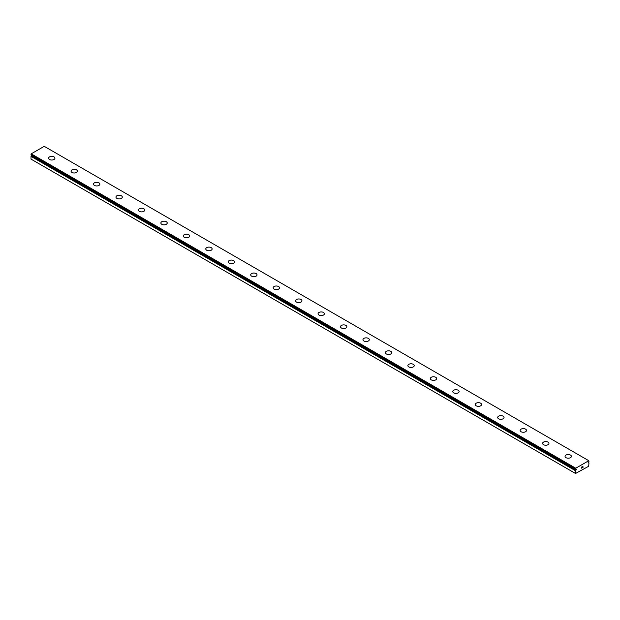 <?xml version="1.0" encoding="UTF-8"?>
<svg xmlns="http://www.w3.org/2000/svg" width="620" height="620" viewBox="0 0 620 620"><rect width="100%" height="100%" fill="white"/><g stroke="black" fill="none" stroke-linecap="round" stroke-linejoin="round"><path stroke-width="0.93" d="M31.31 155.108L575.554 469.332A0.907 0.519 -60 0 1 575.817 469.479L576.422 469.262L576.135 469.96L31.295 155.822A0.907 0.519 -60 0 1 31.047 156.248L31 159.1L575.531 473.479L575.569 470.627L31.047 156.248M575.531 473.479L588.667 466.279L588.977 462.907A0.907 0.519 -60 0 1 588.706 462.76L588.109 462.969L588.706 462.032A0.907 0.519 -60 0 1 588.954 461.606L588.775 460.707L44.245 146.328L31.225 153.845L31.023 154.946L575.538 469.317M48.593 158.193A3.177 1.837 180 0 1 50.553 156.496A3.177 1.837 180 0 1 54.018 156.891A3.177 1.837 180 0 1 54.948 158.193A3.177 1.837 180 0 1 52.987 159.883A3.177 1.837 180 0 1 49.523 159.487A3.177 1.837 180 0 1 48.593 158.193A3.177 1.837 180 0 1 50.561 156.504A3.177 1.837 180 0 1 54.018 156.899A3.177 1.837 180 0 1 54.948 158.193M76.469 169.865A3.177 1.837 180 0 1 77.399 171.159A3.177 1.837 180 0 1 75.439 172.848A3.177 1.837 180 0 1 71.982 172.453A3.177 1.837 180 0 1 71.052 171.151A3.177 1.837 180 0 1 73.013 169.469A3.177 1.837 180 0 1 76.469 169.865M71.052 171.151A3.177 1.837 180 0 1 73.013 169.462A3.177 1.837 180 0 1 76.469 169.857A3.177 1.837 180 0 1 77.399 171.151M93.504 184.125A3.177 1.837 180 0 1 95.465 182.427A3.177 1.837 180 0 1 98.929 182.83A3.177 1.837 180 0 1 99.859 184.125M98.929 182.823A3.177 1.837 180 0 1 99.859 184.117A3.177 1.837 180 0 1 97.898 185.814A3.177 1.837 180 0 1 94.434 185.411A3.177 1.837 180 0 1 93.504 184.117A3.177 1.837 180 0 1 95.465 182.427A3.177 1.837 180 0 1 98.929 182.823M115.956 197.083A3.177 1.837 180 0 1 117.916 195.385A3.177 1.837 180 0 1 121.381 195.788A3.177 1.837 180 0 1 122.311 197.083A3.177 1.837 180 0 1 120.35 198.78A3.177 1.837 180 0 1 116.885 198.377A3.177 1.837 180 0 1 115.956 197.083A3.177 1.837 180 0 1 117.924 195.393A3.177 1.837 180 0 1 121.381 195.796A3.177 1.837 180 0 1 122.311 197.083M138.415 210.048A3.177 1.837 180 0 1 140.376 208.351A3.177 1.837 180 0 1 143.832 208.754A3.177 1.837 180 0 1 144.762 210.048A3.177 1.837 180 0 1 142.802 211.738A3.177 1.837 180 0 1 139.345 211.343A3.177 1.837 180 0 1 138.415 210.048A3.177 1.837 180 0 1 140.376 208.359A3.177 1.837 180 0 1 143.832 208.754A3.177 1.837 180 0 1 144.762 210.048M160.867 223.014A3.177 1.837 180 0 1 162.827 221.317A3.177 1.837 180 0 1 166.292 221.712A3.177 1.837 180 0 1 167.222 223.014A3.177 1.837 180 0 1 165.261 224.703A3.177 1.837 180 0 1 161.797 224.308A3.177 1.837 180 0 1 160.867 223.014A3.177 1.837 180 0 1 162.835 221.325A3.177 1.837 180 0 1 166.292 221.72A3.177 1.837 180 0 1 167.222 223.014M183.326 235.972A3.177 1.837 180 0 1 185.287 234.283A3.177 1.837 180 0 1 188.744 234.678A3.177 1.837 180 0 1 189.674 235.98A3.177 1.837 180 0 1 187.713 237.669A3.177 1.837 180 0 1 184.256 237.274A3.177 1.837 180 0 1 183.326 235.972A3.177 1.837 180 0 1 185.287 234.29A3.177 1.837 180 0 1 188.744 234.685A3.177 1.837 180 0 1 189.674 235.972M205.778 248.938A3.177 1.837 180 0 1 207.739 247.248A3.177 1.837 180 0 1 211.203 247.644A3.177 1.837 180 0 1 212.133 248.946A3.177 1.837 180 0 1 210.172 250.635A3.177 1.837 180 0 1 206.708 250.232A3.177 1.837 180 0 1 205.778 248.938A3.177 1.837 180 0 1 207.739 247.248A3.177 1.837 180 0 1 211.203 247.651A3.177 1.837 180 0 1 212.133 248.938M233.655 260.617A3.177 1.837 180 0 1 234.585 261.904A3.177 1.837 180 0 1 232.624 263.601A3.177 1.837 180 0 1 229.16 263.198A3.177 1.837 180 0 1 228.23 261.904A3.177 1.837 180 0 1 230.198 260.214A3.177 1.837 180 0 1 233.655 260.617M228.23 261.904A3.177 1.837 180 0 1 230.19 260.206A3.177 1.837 180 0 1 233.655 260.609A3.177 1.837 180 0 1 234.585 261.904M250.689 274.869A3.177 1.837 180 0 1 252.65 273.172A3.177 1.837 180 0 1 256.106 273.567A3.177 1.837 180 0 1 257.037 274.869A3.177 1.837 180 0 1 255.076 276.559A3.177 1.837 180 0 1 251.619 276.163A3.177 1.837 180 0 1 250.689 274.869A3.177 1.837 180 0 1 252.65 273.18A3.177 1.837 180 0 1 256.106 273.575A3.177 1.837 180 0 1 257.037 274.869M278.566 286.541A3.177 1.837 180 0 1 279.496 287.835A3.177 1.837 180 0 1 277.535 289.524A3.177 1.837 180 0 1 274.071 289.129A3.177 1.837 180 0 1 273.141 287.835A3.177 1.837 180 0 1 275.102 286.146A3.177 1.837 180 0 1 278.566 286.541M273.141 287.835A3.177 1.837 180 0 1 275.102 286.138A3.177 1.837 180 0 1 278.566 286.533A3.177 1.837 180 0 1 279.496 287.835M295.601 300.801A3.177 1.837 180 0 1 297.561 299.111A3.177 1.837 180 0 1 301.018 299.507A3.177 1.837 180 0 1 301.948 300.801M301.018 299.499A3.177 1.837 180 0 1 301.948 300.793A3.177 1.837 180 0 1 299.987 302.49A3.177 1.837 180 0 1 296.531 302.095A3.177 1.837 180 0 1 295.601 300.793A3.177 1.837 180 0 1 297.561 299.103A3.177 1.837 180 0 1 301.018 299.499M318.052 313.759A3.177 1.837 180 0 1 320.013 312.069A3.177 1.837 180 0 1 323.469 312.464A3.177 1.837 180 0 1 324.399 313.767A3.177 1.837 180 0 1 322.439 315.456A3.177 1.837 180 0 1 318.982 315.053A3.177 1.837 180 0 1 318.052 313.759A3.177 1.837 180 0 1 320.013 312.069A3.177 1.837 180 0 1 323.469 312.472A3.177 1.837 180 0 1 324.399 313.759M340.504 326.724A3.177 1.837 180 0 1 342.465 325.027A3.177 1.837 180 0 1 345.929 325.43A3.177 1.837 180 0 1 346.859 326.724A3.177 1.837 180 0 1 344.898 328.414A3.177 1.837 180 0 1 341.434 328.019A3.177 1.837 180 0 1 340.504 326.724A3.177 1.837 180 0 1 342.472 325.035A3.177 1.837 180 0 1 345.929 325.43A3.177 1.837 180 0 1 346.859 326.724M362.964 339.69A3.177 1.837 180 0 1 364.924 337.993A3.177 1.837 180 0 1 368.381 338.388A3.177 1.837 180 0 1 369.311 339.69A3.177 1.837 180 0 1 367.35 341.38A3.177 1.837 180 0 1 363.894 340.985A3.177 1.837 180 0 1 362.964 339.69A3.177 1.837 180 0 1 364.924 338.001A3.177 1.837 180 0 1 368.381 338.396A3.177 1.837 180 0 1 369.311 339.69M385.415 352.648A3.177 1.837 180 0 1 387.376 350.959A3.177 1.837 180 0 1 390.84 351.354A3.177 1.837 180 0 1 391.77 352.656A3.177 1.837 180 0 1 389.81 354.346A3.177 1.837 180 0 1 386.345 353.95A3.177 1.837 180 0 1 385.415 352.648A3.177 1.837 180 0 1 387.376 350.966A3.177 1.837 180 0 1 390.84 351.362A3.177 1.837 180 0 1 391.77 352.648M407.867 365.614A3.177 1.837 180 0 1 409.828 363.925A3.177 1.837 180 0 1 413.292 364.32A3.177 1.837 180 0 1 414.222 365.622A3.177 1.837 180 0 1 412.261 367.311A3.177 1.837 180 0 1 408.797 366.916A3.177 1.837 180 0 1 407.867 365.614A3.177 1.837 180 0 1 409.836 363.925A3.177 1.837 180 0 1 413.292 364.328A3.177 1.837 180 0 1 414.222 365.614M435.744 377.293A3.177 1.837 180 0 1 436.674 378.58A3.177 1.837 180 0 1 434.713 380.277A3.177 1.837 180 0 1 431.257 379.874A3.177 1.837 180 0 1 430.327 378.58A3.177 1.837 180 0 1 432.287 376.89A3.177 1.837 180 0 1 435.744 377.293M430.327 378.58A3.177 1.837 180 0 1 432.287 376.882A3.177 1.837 180 0 1 435.744 377.286A3.177 1.837 180 0 1 436.674 378.58M452.778 391.546A3.177 1.837 180 0 1 454.739 389.848A3.177 1.837 180 0 1 458.203 390.251A3.177 1.837 180 0 1 459.133 391.546A3.177 1.837 180 0 1 457.173 393.235A3.177 1.837 180 0 1 453.708 392.84A3.177 1.837 180 0 1 452.778 391.546A3.177 1.837 180 0 1 454.747 389.856A3.177 1.837 180 0 1 458.203 390.251A3.177 1.837 180 0 1 459.133 391.546M480.655 403.217A3.177 1.837 180 0 1 481.585 404.511A3.177 1.837 180 0 1 479.624 406.201A3.177 1.837 180 0 1 476.168 405.805A3.177 1.837 180 0 1 475.238 404.511A3.177 1.837 180 0 1 477.199 402.822A3.177 1.837 180 0 1 480.655 403.217M475.238 404.511A3.177 1.837 180 0 1 477.199 402.814A3.177 1.837 180 0 1 480.655 403.209A3.177 1.837 180 0 1 481.585 404.511M497.689 417.477A3.177 1.837 180 0 1 499.65 415.788A3.177 1.837 180 0 1 503.114 416.183A3.177 1.837 180 0 1 504.045 417.477M503.114 416.175A3.177 1.837 180 0 1 504.045 417.469A3.177 1.837 180 0 1 502.084 419.167A3.177 1.837 180 0 1 498.62 418.771A3.177 1.837 180 0 1 497.689 417.469A3.177 1.837 180 0 1 499.65 415.78A3.177 1.837 180 0 1 503.114 416.175M520.141 430.435A3.177 1.837 180 0 1 522.102 428.746A3.177 1.837 180 0 1 525.566 429.141A3.177 1.837 180 0 1 526.496 430.443A3.177 1.837 180 0 1 524.536 432.132A3.177 1.837 180 0 1 521.071 431.729A3.177 1.837 180 0 1 520.141 430.435A3.177 1.837 180 0 1 522.11 428.746A3.177 1.837 180 0 1 525.566 429.149A3.177 1.837 180 0 1 526.496 430.435M542.601 443.401A3.177 1.837 180 0 1 544.562 441.704A3.177 1.837 180 0 1 548.018 442.107A3.177 1.837 180 0 1 548.948 443.401A3.177 1.837 180 0 1 546.987 445.098A3.177 1.837 180 0 1 543.531 444.695A3.177 1.837 180 0 1 542.601 443.401A3.177 1.837 180 0 1 544.562 441.711A3.177 1.837 180 0 1 548.018 442.114A3.177 1.837 180 0 1 548.948 443.401M565.053 456.367A3.177 1.837 180 0 1 567.013 454.669A3.177 1.837 180 0 1 570.478 455.072A3.177 1.837 180 0 1 571.408 456.367A3.177 1.837 180 0 1 569.447 458.056A3.177 1.837 180 0 1 565.982 457.661A3.177 1.837 180 0 1 565.053 456.367A3.177 1.837 180 0 1 567.013 454.677A3.177 1.837 180 0 1 570.478 455.072A3.177 1.837 180 0 1 571.408 456.367M581.622 467.124L582.103 466.844L581.622 467.124M581.622 467.627L581.622 468.061L581.622 467.627M581.622 468.061L582.103 467.782L581.622 468.061M581.56 468.17L582.103 467.852L581.56 468.17L581.56 467.085L582.103 466.775M582.482 466.829L582.978 466.372M582.846 466.969L582.56 467.526L582.846 466.969M582.56 467.526L583.064 467.224L582.552 467.519M582.42 467.674L583.064 467.302L582.428 467.674L582.955 466.496M31.023 154.946L575.554 469.332L575.755 468.224L588.775 460.707M575.569 470.627A0.907 0.519 -60 0 0 575.817 470.2L576.135 469.96M575.755 468.224L31.225 153.845M575.531 468.674L31 154.295M588.628 462.753L588.14 462.466M575.531 469.27L31 154.892M575.895 470.1L31.372 155.721M575.817 470.2L31.295 155.822M575.531 470.743L31 156.364"/></g></svg>
